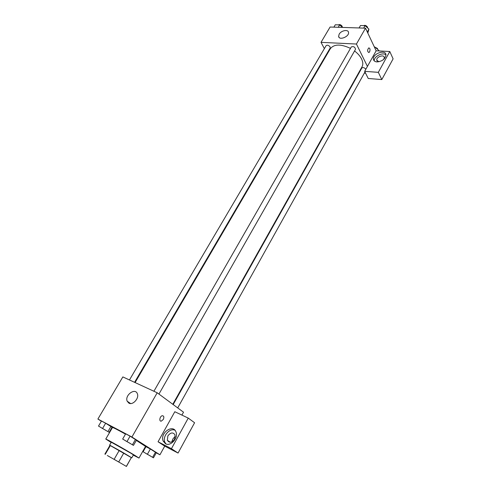 <?xml version="1.0" encoding="UTF-8"?>
<svg xmlns="http://www.w3.org/2000/svg" width="491" height="491" viewBox="0 0 491 491"><rect width="100%" height="100%" fill="white"/><g stroke="black" fill="none" stroke-linecap="round" stroke-linejoin="round"><path stroke-width="0.74" d="M122.014 463.885L107.314 455.501L122.014 463.885M114.133 459.337L126.433 466.45L114.133 459.337L119.258 450.407L110.371 445.497L105.264 454.31M126.353 466.395L131.355 457.551L123.8 453.015L118.699 461.951M131.355 457.551L126.433 466.45M104.884 454.107L109.972 445.331L110.371 445.497M119.258 450.407L123.8 453.015M131.404 457.673L109.941 445.38M109.616 445.128L111.304 442.219L130.888 453.236L133.442 454.899L131.784 457.827M111.15 442.477L105.768 439.046C105.105 438.254 126.279 450.149 135.209 455.605L138.984 458.066L133.294 455.157M136.314 440.396L145.532 446.417L138.984 458.066M105.768 439.046L112.5 427.501C113.169 427.477 117.496 429.686 125.487 434.136M145.226 446.97L145.674 447.203M156.242 452.825L159.937 454.789L131.919 437.027L97.893 419.05L101.367 421.229M111.77 427.771L112.187 428.029M153.468 457.827L156.285 452.757L150.35 449.001L145.968 446.675L143.114 451.757L153.468 457.827L143.114 451.757M109.125 432.307L112.058 427.28L105.645 423.242L101.477 421.039L98.501 426.084L109.125 432.307L98.501 426.084M133.472 445.392L136.437 440.182L130.09 436.161L125.665 433.823L122.664 439.046L133.472 445.392L122.664 439.046M129.047 403.234L129.385 402.706L129.047 403.234M181.909 415.091L183.517 412.195L157.2 392.775L122.848 376.916L97.893 419.05M128.918 403.172L127.157 401.178C124.579 395.138 135.326 387.405 137.382 393.819C139.327 398.269 132.852 405.449 128.918 403.172M157.2 392.775L131.919 437.027M163.3 419.449L161.306 421.125C158.746 421.671 159.833 416.012 162.343 415.724C163.933 415.895 164.252 417.141 163.3 419.449C164.252 417.135 163.933 415.895 162.343 415.717C159.833 416.012 158.746 421.671 161.3 421.118L163.294 419.449M158.053 441.765L171.433 448.694L188.256 418.099L174.808 411.728L158.053 441.765L164.724 446.135L159.937 454.789M165.504 443.741L163.141 441.035C159.649 433.056 173.194 423.573 176.011 432.037C178.601 437.886 170.61 446.816 165.504 443.741M174.906 430.226C169.696 427.673 162.239 436.444 164.81 442.139L165.964 443.95M167.861 435.891C170.629 432.368 173.028 432.043 175.06 434.916L174.55 439.273C171.789 442.802 169.389 443.14 167.357 440.292L167.861 435.891M172.022 441.783C172.267 439.513 173.36 437.831 175.312 436.726M188.256 418.099L194.589 422.745L178.055 453.052L171.433 448.694M164.724 446.135L178.055 453.052M354.551 50.966C357.792 53.427 360.136 56.091 361.579 58.957C363.045 62.026 363.193 64.652 362.02 66.831L172.795 404.283M135.093 382.569L330.345 48.689C334.132 43.994 340.846 43.889 350.482 48.376M158.943 394.064L355.496 49.315C354.993 46.958 353.6 46.16 351.317 46.927L153.904 391.253M173.182 404.566L361.812 68.016C363.064 67.169 364.408 67.58 365.844 69.243M129.458 379.966L326.147 45.614C327.374 44.804 328.694 45.24 330.105 46.921L330.185 48.026L134.577 382.329M365.586 73.177L364.353 73.085M359.185 72.705L358.749 72.674M367.428 66.408L364.672 71.342L378.334 72.337L389.786 51.506L376.143 50.788L367.428 66.408L356.441 44.037L321.016 42.355L324.373 48.627M326.981 53.494L327.245 53.992M378.334 72.337L381.802 79.56L393.107 58.846L389.786 51.506M381.802 79.56L368.232 78.486L364.672 71.342M325.981 56.152L326.27 54.71M378.911 61.78L376.781 60.178C376.131 56.876 384.011 54.065 384.293 57.515L383.772 59.337M385.987 55.004C383.029 51.733 373.602 56.508 374.271 60.909M376.953 61.921C374.897 61.731 373.719 60.847 373.424 59.27C372.331 53.771 385.49 49.032 385.969 54.802C385.349 58.988 382.342 61.357 376.953 61.921M319.033 68.028L318.499 67.991M317.959 68.918L318.229 69.409M376.143 50.788L365.513 28.165L330.099 27.023L321.016 42.355M339.152 34.204C341.116 30.473 348.285 29.092 348.524 32.431C349.365 36.672 338.993 40.753 338.624 36.352L339.152 34.204M365.513 28.165L356.441 44.037M369.6 51.85L368.876 52.549C367.25 51.537 367.213 49.99 368.766 47.897C370.079 48.21 370.361 49.53 369.6 51.85C370.355 49.53 370.079 48.21 368.766 47.897C367.213 49.99 367.25 51.537 368.876 52.549L369.6 51.85M367.82 33.075L368.937 29.122L365.058 25.673L360.48 25.538L359.093 27.956M368.937 29.122L367.305 31.983M365.058 25.673L363.665 28.104M363.573 25.63C365.003 24.992 366.311 25.483 367.501 27.091L367.624 27.956M342.515 27.422L339.655 24.912L335.298 24.783L333.898 27.146M339.655 24.912L338.262 27.287M338.379 24.875C339.711 24.255 340.975 24.728 342.178 26.299L342.313 27.244M378.807 50.929L378.911 50.518L375.155 47.21L374.443 47.173M378.911 50.518L378.684 50.923M375.155 47.21L374.78 47.885M374.246 46.762L377.475 48.474L377.573 49.339M125.543 440.789L130.606 443.692M136.437 440.182L135.504 439.359L132.515 444.613M135.504 439.359L130.09 436.161L127.077 441.421M130.09 436.161L125.665 433.823M130.035 443.312L125.506 440.783L130.035 443.312M101.361 427.802L106.277 430.625M112.058 427.28L110.966 426.384L108.008 431.448M110.966 426.384L105.645 423.242L102.668 428.318M105.645 423.242L101.477 421.039M105.669 430.226L101.324 427.796L105.669 430.226M145.845 453.408L150.749 456.213M156.285 452.757L155.537 452.058L152.695 457.164M155.537 452.058L150.35 449.001L147.49 454.114M150.35 449.001L145.968 446.675M150.24 455.875L145.809 453.402L150.24 455.875M127.157 401.178L130.6 403.547M163.141 441.035L164.81 442.139M170.291 442.25L167.357 440.292M364.979 71.956L177.711 407.911M377.211 61.087L376.781 60.178M373.424 59.27L374.148 60.786M338.624 36.352L339.213 37.519"/></g></svg>

